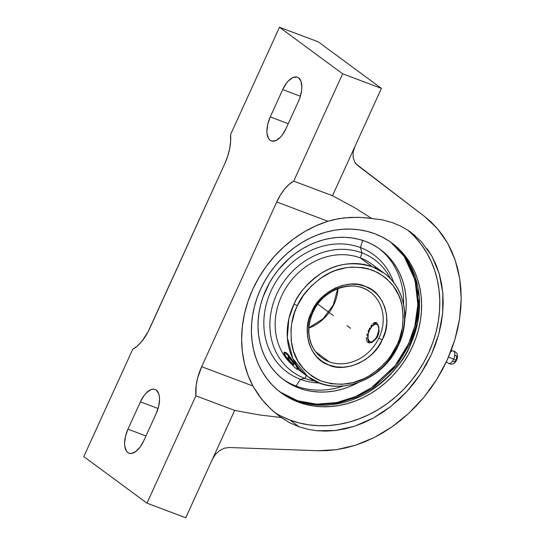 <?xml version="1.0" encoding="UTF-8"?>
<svg xmlns="http://www.w3.org/2000/svg" width="545" height="545" viewBox="0 0 545 545"><rect width="100%" height="100%" fill="white"/><g stroke="black" fill="none" stroke-linecap="round" stroke-linejoin="round"><path stroke-width="0.82" d="M296.058 400.514L280.219 392.114A93.134 80.415 126.4 0 0 296.058 400.514L298.163 402.067A93.134 80.415 -53.6 0 1 281.261 392.897A93.134 80.415 -53.6 0 1 265.647 279.503A93.134 80.415 -53.6 0 1 374.858 233.778A93.134 80.415 -53.6 0 1 391.76 242.941A93.134 80.415 -53.6 0 1 407.374 356.341A93.134 80.415 -53.6 0 1 298.163 402.067L296.058 400.514A93.134 80.415 126.4 0 0 410.385 344.958C404.731 359.966 391.998 374.885 372.181 389.723C352.288 403.409 321.7 410.548 296.058 400.514M280.205 392.1L298.667 401.249L318.348 404.669L338.213 403.048L356.696 397.162L372.76 388.251L396.249 366.26L409.622 344.338A13.823 1.649 24.5 0 0 410.385 344.958A13.823 1.649 -155.5 0 1 409.622 344.338L415.746 326.973L418.737 305.684L416.005 281.424L404.894 257.09L390.683 242.171L402.803 254.045L411.523 267.929L419.269 297.332L417.388 323.839L410.385 344.958A93.134 80.415 126.4 0 0 390.704 242.178M452.813 350.864A6.656 3.263 -69.4 0 1 453.678 359.182A3.454 0.416 24.5 0 0 456.594 360.075A3.454 0.416 -155.5 0 1 453.678 359.182A6.656 3.263 -69.4 0 1 448.044 363.038A6.656 3.263 -69.4 0 0 453.678 359.182A10.369 1.24 24.5 0 0 448.474 357.145A10.369 1.24 -155.5 0 1 453.678 359.182A6.656 3.263 -69.4 0 0 452.813 350.864A6.656 3.263 -69.4 0 0 450.674 351.798M403.77 255.523L415.052 280.035L417.852 304.498L414.861 325.978L408.682 343.493A220.078 26.296 -155.5 0 1 409.622 344.338A220.078 26.296 24.5 0 0 408.682 343.493L404.526 351.668L399.676 359.482L394.171 366.867L388.067 373.747L381.432 380.063L374.313 385.744L366.792 390.745L358.937 395.009L350.823 398.504L342.533 401.188L334.139 403.041L325.726 404.043L317.374 404.186L309.165 403.464L301.174 401.89M446.382 361.785L447.99 362.984C451.621 365.252 454.496 364.278 456.601 360.061A3.454 0.416 24.5 0 0 456.274 359.693L456.724 356.171L455.647 355.374L454.884 355.715M284.435 352.295L286.071 352.52M384.041 273.113L372.017 264.257A64.269 55.488 126.4 0 0 360.354 257.928L361.941 252.846A69.453 59.964 -53.6 0 1 390.588 278.917A69.453 59.964 126.4 0 0 361.941 252.846L360.463 247.587A72.907 62.948 -53.6 0 1 393.667 282.508A72.907 62.948 126.4 0 0 360.463 247.587L362.616 240.386L360.463 247.587L361.941 252.846L360.354 257.928L372.378 266.791L384.041 273.113C404.976 287.91 411.005 320.024 398.061 346.048L396.685 345.68L397.21 344.556C402.326 335.039 404.036 322.592 402.333 307.223C399.655 290.485 389.668 278.12 372.371 270.122C353.964 264.713 337.409 266.955 322.715 276.84C309.717 286.323 301.276 295.942 297.393 305.677L296.868 306.801C291.752 316.325 290.042 328.764 291.745 344.133C294.423 360.872 304.41 373.243 321.707 381.241C340.121 386.643 356.668 384.409 371.363 374.524C384.361 365.034 392.802 355.422 396.685 345.68L397.796 345.755A64.269 55.488 -53.6 0 1 319.459 382.917L307.796 376.588L292.815 358.521L287.331 337.621L288.857 318.811L294.034 303.953L297.393 305.677L303.436 295.363L311.141 286.2L320.201 278.529L330.284 272.65L335.584 270.456L346.47 267.656L351.947 267.077L362.704 267.595L367.889 268.678L377.61 272.466L386.167 278.27L393.245 285.88L398.572 294.988L400.514 300.009L401.944 305.268L403.232 316.318L402.387 327.729L399.437 339.058L397.21 344.556L390.642 355.994L386.977 360.749L378.557 369.203L368.938 376.009L363.794 378.707L353.078 382.576L342.137 384.28L331.374 383.769L321.209 381.05L316.475 378.891L312.026 376.227L304.165 369.496L297.938 361.097L293.571 351.355L291.228 340.639L291.01 329.35L291.698 323.635L294.641 312.305L297.393 305.677L294.034 303.953C298.095 293.775 306.91 283.734 320.494 273.815C335.843 263.487 353.14 261.144 372.378 266.791A64.269 55.488 -53.6 0 1 384.041 273.113A64.269 55.488 -53.6 0 1 397.796 345.755M338.016 288.584A40.821 35.248 -53.6 0 1 333.533 305.295L333.267 305.009L333.533 305.295A40.821 35.248 126.4 0 0 338.016 288.584M321.237 357.37A40.821 35.248 126.4 0 0 329.112 361.737A40.821 35.248 126.4 0 0 378.85 338.179L382.202 339.91C374.517 359.877 344.89 373.55 328.328 364.762C310.459 359.53 301.167 331.067 311.481 312.299L311.876 311.454L312.987 311.529A40.821 35.248 -53.6 0 1 362.725 287.971A40.821 35.248 -53.6 0 1 370.137 291.991A40.821 35.248 -53.6 0 1 378.85 338.179A40.821 35.248 -53.6 0 1 329.112 361.737A40.821 35.248 -53.6 0 1 321.7 357.718A40.821 35.248 -53.6 0 1 312.987 311.529M274.68 412.483A113.047 97.603 126.4 0 0 289.967 420.052L299.205 426.858L289.797 422.818L280.096 416.768L270.729 408.954L261.62 399.131L252.866 385.969A113.047 97.603 -53.6 0 1 327.933 221.25L333.24 219.771L344.113 217.884L358.01 217.312L366.322 217.83L382.283 219.873L392.291 222.598L382.283 219.873L371.799 218.504L354.277 207.488L332.498 195.73L354.734 146.939L353.14 152.239L353.119 157.457L354.686 162.042L356.021 163.929L424.426 216.351L431.115 222.019L437.226 228.389L442.717 235.406L447.547 243.036L451.682 251.218L455.102 259.897L457.78 269.019L459.694 278.522L460.838 288.332L461.199 298.394L460.77 308.634L459.571 318.982L457.589 329.371L454.85 339.726L451.376 349.985L447.179 360.068L442.295 369.912L436.749 379.449L430.591 388.612L423.86 397.339L416.591 405.582L408.845 413.267L400.67 420.358L392.121 426.796L383.258 432.539L374.143 437.553L364.83 441.797L355.394 445.251L345.884 447.881L336.381 449.68L326.939 450.626L317.619 450.722L229.145 447.506L224.274 448.208L229.145 447.506L317.619 450.722L336.381 449.68L355.394 445.251L374.143 437.553L392.121 426.796L408.845 413.267L423.86 397.339L436.749 379.449L447.179 360.068L454.85 339.726L459.571 318.982L461.199 298.394L459.694 278.522L455.102 259.897L447.547 243.036L437.226 228.389L424.426 216.351L357.67 165.482L354.686 162.042L353.119 157.457L353.14 152.239L354.734 146.939L381.418 88.392L342.648 73.8L293.728 181.144L332.498 195.73L354.277 207.488L371.799 218.504L360.79 217.414L349.645 217.428L338.636 218.661L327.933 221.25L276.731 201.984A34.567 16.943 110.6 0 1 293.728 181.144L332.498 195.73L381.418 88.392L318.246 41.836L381.418 88.392L342.648 73.8L279.476 27.25L342.648 73.8L293.728 181.144L289.109 184.38L284.579 189.115L280.375 195.09L276.731 201.984L327.933 221.25L316.134 225.746L304.723 231.598L293.864 238.717L283.713 247.014L274.401 256.361L266.055 266.648L258.793 277.718L252.716 289.429L247.9 301.617L244.426 314.111L242.327 326.748L241.633 339.344L242.362 351.729L244.501 363.74L248.023 375.205L252.866 385.969L258.398 394.88L265.095 403.205L272.711 410.767L281.111 417.504L289.797 422.818L299.205 426.858L289.967 420.052L299.232 422.961L308.852 424.855L318.743 425.727L328.805 425.556L338.935 424.351L349.045 422.116L359.039 418.88L368.808 414.67L378.271 409.533L387.331 403.511L395.902 396.665L403.899 389.062L411.25 380.771L417.879 371.881L423.724 362.466L428.731 352.622L432.846 342.444L436.041 332.028L438.269 321.482L439.522 310.895L439.781 300.377L439.045 290.035L437.322 279.953L434.631 270.238L430.993 260.987L426.442 252.281L421.033 244.208L414.8 236.843M282.698 379.007A81.123 70.039 126.4 0 0 296.092 386.037L298.728 387.979A81.123 70.039 -53.6 0 1 284 379.994A81.123 70.039 -53.6 0 1 270.402 281.227A81.123 70.039 -53.6 0 1 365.525 241.401A81.123 70.039 -53.6 0 1 380.246 249.385A81.123 70.039 -53.6 0 1 404.84 318.995L406.045 309.649L406.229 302.1L405.705 294.675L404.465 287.447L402.537 280.471L399.921 273.835L396.658 267.588L392.775 261.791L388.306 256.511L383.298 251.783L377.794 247.668L371.847 244.194L365.525 241.401L358.876 239.316L351.968 237.954L344.876 237.327L337.655 237.45L330.386 238.315L323.13 239.916L315.957 242.239L308.947 245.257L302.155 248.949L295.656 253.268L289.504 258.18L278.488 269.584L273.733 275.968L269.537 282.726L262.99 297.093L260.701 304.566L259.1 312.135L258.201 319.731L258.017 327.279L258.541 334.705L259.781 341.933L261.716 348.902L264.325 355.544L267.588 361.791L271.471 367.582L275.94 372.869L280.954 377.59L286.459 381.711L292.399 385.186L298.728 387.979L296.092 386.037A81.123 70.039 126.4 0 0 343.241 386.064A81.123 70.039 126.4 0 1 296.092 386.037L300.431 379.32L296.092 386.037A81.123 70.039 126.4 0 1 282.698 379.007M403.586 304.171A81.123 70.039 126.4 0 0 378.918 248.431A81.123 70.039 126.4 0 1 403.586 304.171M319.615 382.999A72.907 62.948 -53.6 0 1 300.431 379.32A72.907 62.948 126.4 0 0 319.615 382.999M304.757 378.339L300.431 379.32L304.757 378.339A69.453 59.964 126.4 0 0 315.269 381.125A69.453 59.964 -53.6 0 1 304.757 378.339L306.46 375.607L304.757 378.339A69.453 59.964 -53.6 0 1 276.69 294.273A69.453 59.964 -53.6 0 1 361.941 252.846A69.453 59.964 126.4 0 0 276.69 294.273A69.453 59.964 126.4 0 0 304.757 378.339M319.459 382.917A64.269 55.488 -53.6 0 1 307.796 376.588A64.269 55.488 -53.6 0 1 294.034 303.953A64.269 55.488 -53.6 0 1 372.378 266.791L360.354 257.928A64.269 55.488 -53.6 0 1 377.685 269.155M315.746 351.886L329.112 361.737L315.746 351.886M378.455 334.269L376.711 338.104L372.691 342.001L376.711 338.104L378.911 332.212L378.455 334.269M379.082 330.147L378.911 332.212L379.082 330.147M378.646 326.414L378.979 328.199L378.646 326.414M377.399 323.669L378.101 324.881L377.399 323.669M375.682 322.408L376.581 322.831L375.682 322.408L373.761 322.824L375.961 322.49M371.785 324.793L370.811 326.244L371.785 324.793M369.844 327.94L368.938 329.807L369.844 327.94M369.578 330.045L368.938 329.807L369.578 330.045M369.864 329.459A9.422 4.619 110.6 0 1 377.372 324.663A9.422 4.619 110.6 0 1 377.147 335.856L378.659 330.651L378.673 327.531L377.876 325.242L377.201 324.527L375.444 324.098L372.296 325.965L369.496 330.222L368.304 333.69L367.977 338.547L369.449 341.545L371.206 341.981L372.228 341.681L375.376 338.901L377.147 335.856L377.753 336.183L377.147 335.856A9.422 4.619 110.6 0 1 370.205 341.919A9.422 4.619 110.6 0 1 368.366 333.451A9.422 4.619 110.6 0 1 369.496 330.222A9.422 4.619 110.6 0 1 369.864 329.459L370.007 329.18A10.798 5.293 -69.4 0 1 376.793 323.001A10.798 5.293 -69.4 0 0 369.939 329.323M368.366 333.451L368.291 333.758A10.798 5.293 -69.4 0 0 369.367 342.914A10.798 5.293 -69.4 0 1 368.325 333.595M314.186 353.364L313.525 352.942M368.1 331.776L368.938 329.807L368.1 331.776M366.84 335.652L367.391 333.738L366.84 335.652M366.526 340.434L366.376 339.051L366.526 340.434M371.268 342.635L368.686 342.812L366.962 341.545L368.379 342.716M308.933 328.049A40.821 35.248 126.4 0 0 333.533 305.295A40.821 35.248 -53.6 0 1 308.933 328.049M368.686 342.812L371.254 342.642L372.691 342.001M366.485 337.437L366.376 339.051M373.761 322.824L372.78 323.628M370.137 291.991C353.596 278.624 323.437 288.809 313.246 311.815L311.876 311.454C319.561 291.48 349.188 277.814 365.75 286.602C383.619 291.834 392.911 320.29 382.597 339.058L382.202 339.91L378.85 338.179A40.821 35.248 126.4 0 0 370.6 292.338A40.821 35.248 126.4 0 0 362.725 287.971M298.306 368.774L288.176 354.516L286.186 352.601L284.442 352.288L286.186 352.601L288.176 354.516L295.281 364.162A10.798 1.533 -129.4 0 0 284.013 352.601A10.798 1.533 -129.4 0 0 286.507 357.697L283.959 352.69L285.485 353.174L287.576 355.006L295.281 364.162L297.822 369.169L296.296 368.679L294.211 366.853L286.507 357.697A10.798 1.533 -129.4 0 0 293.387 366.029A10.798 1.533 -129.4 0 0 297.768 369.251A10.798 1.533 -129.4 0 0 295.281 364.162L298.163 368.836M382.202 339.91L385.404 331.176L386.752 323.083L386.596 315.092L384.94 307.496L381.847 300.595L377.44 294.641L371.874 289.865L365.368 286.445L358.174 284.517L350.551 284.143L342.798 285.348L335.202 288.08L328.056 292.236L321.632 297.665L316.168 304.151L311.481 312.299L308.674 320.188L307.326 328.274L307.482 336.272L309.138 343.861L312.231 350.769L316.645 356.716L322.204 361.492L328.71 364.912L335.911 366.846L343.527 367.214L351.287 366.008L358.876 363.277L366.022 359.121L372.446 353.698L377.91 347.213L382.202 339.91M286.507 357.697L287.671 359.25M360.354 257.928A64.269 55.488 126.4 0 0 286.268 287.399A64.269 55.488 126.4 0 0 292.481 365.075A64.269 55.488 -53.6 0 1 286.268 287.399A64.269 55.488 -53.6 0 1 360.354 257.928M302.128 371.69A64.269 55.488 -53.6 0 1 297.856 369.183M360.463 247.587A72.907 62.948 126.4 0 0 270.974 291.078A72.907 62.948 126.4 0 0 300.431 379.32A72.907 62.948 -53.6 0 1 270.974 291.078A72.907 62.948 -53.6 0 1 360.463 247.587M357.772 382.869A81.123 70.039 -53.6 0 1 298.728 387.979L305.37 390.063L312.278 391.426L319.37 392.046L326.591 391.923L333.867 391.058L341.122 389.457L348.289 387.134L357.772 382.869M453.018 361.144L454.094 361.941L455.62 360.81M406.788 260.197L410.562 267.425L413.58 275.102L415.815 283.168L417.245 291.534L417.858 300.125L417.64 308.858L416.605 317.64L414.752 326.401L412.102 335.046L408.682 343.493L395.207 365.572L371.506 387.72L355.313 396.685L336.667 402.571L316.645 404.158L296.834 400.643M294.906 399.989L298.667 401.249L318.348 404.669L338.213 403.048L356.696 397.162L372.76 388.251L396.249 366.26L409.622 344.338L415.746 326.973L418.737 305.684L416.005 281.424L404.894 257.09L402.578 253.875M281.152 416.155L289.967 420.052A113.047 97.603 126.4 0 0 421.04 367.017A113.047 97.603 126.4 0 0 407.483 229.983L407.817 230.263M298.163 402.067L290.901 398.858L284.081 394.873L277.759 390.145L272.01 384.716L266.88 378.652L262.418 372.003L258.671 364.83L255.673 357.207L253.452 349.202L252.035 340.897L251.429 332.375L251.64 323.71L252.676 314.99L254.508 306.297L257.138 297.72L260.53 289.334L264.659 281.227L269.475 273.467L274.932 266.137L280.988 259.311L287.583 253.043L294.641 247.403L302.107 242.443L309.901 238.213L317.953 234.745L326.183 232.075L334.514 230.235L342.859 229.247L351.15 229.104L359.298 229.82L367.228 231.38L374.858 233.778L382.12 236.986L388.946 240.972L395.261 245.7L401.011 251.122L406.148 257.192L410.603 263.841L414.35 271.015L417.347 278.638L419.568 286.643L420.992 294.947L421.592 303.47L421.38 312.135L420.352 320.855L418.512 329.541L415.883 338.125L412.49 346.511L408.369 354.618L403.552 362.377L398.088 369.701L392.032 376.534L385.444 382.801L378.38 388.435L370.92 393.401L363.12 397.632L355.068 401.1L346.838 403.763L338.506 405.603L330.161 406.597L321.87 406.74L313.722 406.025L305.8 404.458L298.163 402.067M219.533 450.592L224.274 448.208L219.533 450.592L215.439 454.394L219.533 450.592M212.427 459.203L215.439 454.394L212.427 459.203L234.663 410.412L259.72 414.97L281.111 417.504L259.72 414.97L234.663 410.412L195.893 395.82L146.973 503.164L83.801 456.608L146.973 503.164L185.75 517.75L146.973 503.164L195.893 395.82A34.567 16.943 110.6 0 1 201.664 366.703L252.866 385.969L201.664 366.703L276.731 201.984L201.664 366.703L197.651 377.964L196.159 385.492L195.893 395.82L234.663 410.412L185.75 517.75L212.427 459.203M415.14 235.658L408.096 230.378L411.243 232.572L421.51 241.789L432.008 256.382L439.195 273.604L442.785 292.788L442.649 313.205L438.793 334.058L431.354 354.557L420.631 373.904L407.026 391.365L391.072 406.27L373.373 418.035L354.611 426.217L335.509 430.495L316.802 430.714L307.823 429.29L316.802 430.714L326.06 431.115L335.509 430.495L345.06 428.861L354.611 426.217L364.08 422.6L373.373 418.035L382.399 412.572L391.072 406.27L399.308 399.178L407.026 391.365L414.159 382.917L420.631 373.904L426.381 364.421L431.354 354.557L435.51 344.399L438.793 334.058L441.184 323.621L442.649 313.205L443.187 302.891L442.785 292.788L441.45 282.998L439.195 273.604L436.034 264.707L432.008 256.382L427.151 248.718M408.096 230.378L400.459 226.018L392.291 222.598L400.459 226.018L408.096 230.378M307.823 429.29L299.205 426.858M418.764 303.286L419.425 299.954M335.393 404.22L337.954 403.096M224.785 163.711L149.718 328.431A34.567 16.943 110.6 0 1 132.721 349.27L83.801 456.608L132.721 349.27L137.34 346.034L141.877 341.299L147.981 331.966L224.785 163.711A34.567 16.943 110.6 0 0 230.555 134.588L230.644 141.298L229.67 148.656L227.681 156.258L224.785 163.711M282.705 89.591A19.443 9.531 110.6 0 1 297.447 77.22A19.443 9.531 110.6 0 1 298.503 101.234L286.05 128.559A19.443 9.531 110.6 0 1 271.308 140.93A19.443 9.531 110.6 0 1 270.259 116.916L288.264 123.695L270.259 116.916L282.705 89.591L300.377 96.24L282.705 89.591L286.37 83.317L288.482 80.817L292.869 77.574L296.916 77.049L298.606 77.846L301.024 81.409L301.848 87.105L301.617 90.49L299.913 97.691L298.503 101.234L286.05 128.559L282.385 134.833L280.273 137.333L275.886 140.576L271.839 141.101L270.15 140.303L268.76 138.825L267.111 134.111L266.907 131.045L267.793 124.083L270.259 116.916L282.705 89.591M127.952 429.181L145.958 435.959L127.952 429.181L140.399 401.856L158.07 408.505L140.399 401.856A19.443 9.531 110.6 0 1 155.141 389.477A19.443 9.531 110.6 0 1 156.197 413.498L143.744 440.816A19.443 9.531 110.6 0 1 129.002 453.195A19.443 9.531 110.6 0 1 127.952 429.181L140.399 401.856L144.064 395.581L146.176 393.081L150.563 389.839L152.668 389.219L154.61 389.314L156.299 390.111L158.718 393.674L159.338 396.304L159.542 399.369L158.656 406.332L156.197 413.498L143.744 440.816L140.079 447.098L135.766 451.532L131.474 453.454L129.533 453.358L127.843 452.561L126.454 451.09L124.805 446.369L124.601 443.303L125.486 436.347L127.952 429.181M318.246 41.836L279.476 27.25L230.555 134.588L279.476 27.25L318.246 41.836M347.042 325.678L350.551 328.267M317.844 304.165L333.349 315.589M294.143 364.264L291.439 360.388L288.189 357.05L287.637 357.588L290.342 361.464L293.598 364.803L294.143 364.264M451.056 350.817L452.548 350.871C457.262 351.893 458.618 354.959 456.601 360.061M398.061 346.048C382.283 381.868 334.909 398.184 307.796 376.588L297.802 369.231M337.743 288.687L333.267 305.009L323.069 318.784L308.954 327.756M313.246 311.815C309.655 319.452 308.272 327.157 309.09 334.943C310.309 344.685 314.513 352.274 321.7 357.718M297.754 369.265L298.285 368.829M284.027 352.588L284.558 352.152"/></g></svg>
